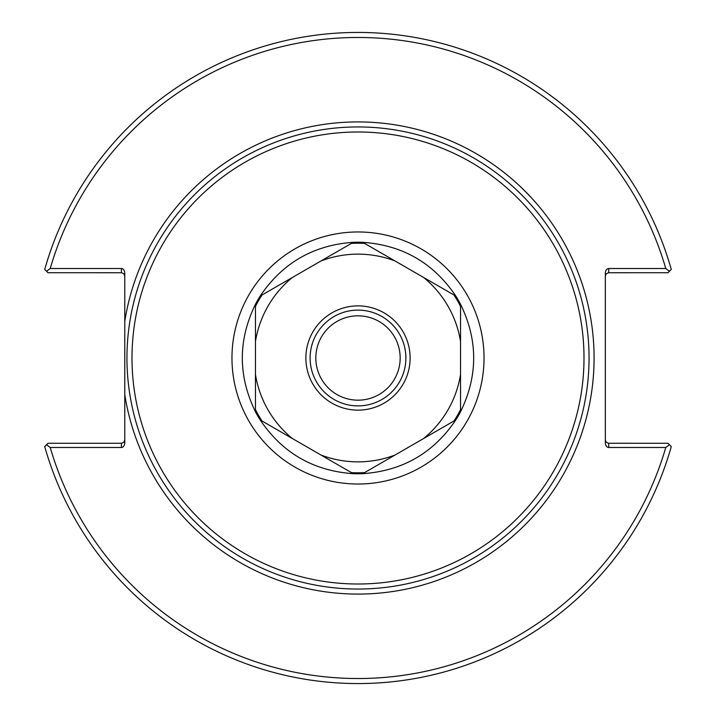 <?xml version="1.0" encoding="UTF-8"?>
<svg xmlns="http://www.w3.org/2000/svg" width="716" height="716" viewBox="0 0 716 716"><rect width="100%" height="100%" fill="white"/><g stroke="black" fill="none" stroke-linecap="round" stroke-linejoin="round"><path stroke-width="1.07" d="M124.772 276.081L124.038 273.986L121.783 272.742L47.999 272.724L46.558 271.283L50.218 268.518L121.407 268.518A4.752 3.356 -90 0 1 124.772 273.27L124.772 442.73A4.752 3.356 90 0 1 121.407 447.482L50.218 447.482L46.558 444.717L47.999 443.276L121.407 443.276L121.407 447.482M358 589.044A231.044 231.044 0 0 0 558.095 242.473A231.044 231.044 0 0 0 157.905 242.473A231.044 231.044 0 0 0 358 589.044A231.044 231.044 0 0 0 558.095 242.473A231.044 231.044 0 0 0 157.905 242.473A231.044 231.044 0 0 0 358 589.044M400.172 358A42.172 42.172 0 0 1 336.914 394.525A42.172 42.172 0 0 1 336.914 321.475A42.172 42.172 0 0 1 400.172 358M358 405.891A47.891 47.891 0 0 1 316.526 334.059A47.891 47.891 0 0 1 399.474 334.059A47.891 47.891 0 0 1 358 405.891A47.891 47.891 0 0 1 316.526 334.059A47.891 47.891 0 0 1 399.474 334.059A47.891 47.891 0 0 1 358 405.891M605.342 276.081L606.076 273.986L608.332 272.742L668.001 272.724L669.442 271.283L665.782 268.518L608.707 268.518A4.752 3.356 -90 0 0 605.342 273.27L605.342 442.73A4.752 3.356 90 0 0 608.707 447.482L665.782 447.482L669.442 444.717L668.001 443.276L608.332 443.258L606.076 442.014L605.342 439.919M669.442 444.717L671.286 446.569A325.565 325.565 0 0 1 44.714 446.569L46.558 444.717M124.772 439.919L123.787 442.291L121.407 443.276M46.558 271.283L44.714 269.431A325.565 325.565 0 0 1 671.286 269.431L669.442 271.283M50.218 268.518A320.526 320.526 0 0 1 665.782 268.518M665.782 447.482A320.526 320.526 0 0 1 50.218 447.482M353.274 473.679C313.483 470.931 282.462 453.013 260.185 419.934L353.274 473.679A115.768 115.768 0 0 0 362.726 473.679L455.815 419.934C433.538 453.013 402.517 470.931 362.726 473.679M460.54 304.255C478.055 340.082 478.055 375.918 460.54 411.745L460.54 304.255A115.768 115.768 0 0 0 455.815 296.066L362.726 242.321C402.517 245.069 433.538 262.987 455.815 296.066M260.185 296.066C282.462 262.987 313.483 245.069 353.274 242.321L260.185 296.066A115.768 115.768 0 0 0 255.46 304.255L255.46 341.478A103.865 103.865 0 0 1 292.414 277.459M394.955 455.063A103.865 103.865 0 0 1 321.045 455.063M460.54 374.522A103.865 103.865 0 0 1 423.586 438.541M423.586 277.459A103.865 103.865 0 0 1 460.54 341.478M321.045 260.937A103.865 103.865 0 0 1 394.955 260.937M255.46 341.478L255.46 411.745C237.945 375.918 237.945 340.082 255.46 304.255M292.414 438.541A103.865 103.865 0 0 1 255.46 374.522M358 410.134A52.134 52.134 0 0 1 312.856 331.938A52.134 52.134 0 0 1 403.144 331.938A52.134 52.134 0 0 1 358 410.134M353.274 242.321A115.768 115.768 0 0 1 362.726 242.321M460.54 411.745A115.768 115.768 0 0 1 455.815 419.934M260.185 419.934A115.768 115.768 0 0 1 255.46 411.745M124.772 394.614A236.092 236.092 0 0 0 486.495 556.055A236.092 236.092 0 0 0 486.495 159.945A236.092 236.092 0 0 0 124.772 321.386M358 584.005A226.005 226.005 0 0 1 162.272 244.997A226.005 226.005 0 0 1 553.728 244.997A226.005 226.005 0 0 1 358 584.005M358 484.025A126.025 126.025 0 0 0 467.145 294.983A126.025 126.025 0 0 0 248.855 294.983A126.025 126.025 0 0 0 358 484.025M608.707 272.724L608.707 268.518M121.407 268.518L121.407 272.724M608.707 447.482L608.707 443.276M255.46 306.376A114.802 114.802 0 0 1 262.02 295.01M351.44 243.386A114.802 114.802 0 0 1 364.56 243.386M453.98 295.01A114.802 114.802 0 0 1 460.54 306.376M460.54 409.624A114.802 114.802 0 0 1 453.98 420.99M364.56 472.614A114.802 114.802 0 0 1 351.44 472.614M262.02 420.99A114.802 114.802 0 0 1 255.46 409.624"/></g></svg>
